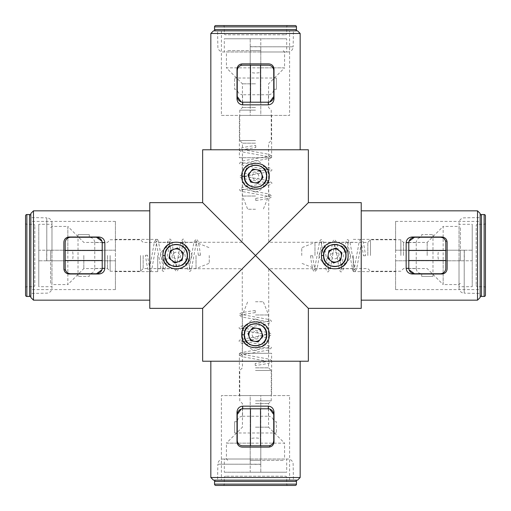 <?xml version="1.0" encoding="UTF-8"?>
<svg xmlns="http://www.w3.org/2000/svg" width="511" height="511" viewBox="0 0 511 511"><rect width="100%" height="100%" fill="white"/><g stroke="black" fill="none" stroke-linecap="round" stroke-linejoin="round"><path stroke-width="0.38" stroke-dasharray="2.56 1.92" d="M30.839 213.477L30.839 297.523M33.477 300.168L33.477 210.832M266.736 176.206C267.777 190.597 243.262 190.654 244.264 176.206C243.23 161.802 267.745 161.77 266.736 176.206M187.441 255.5C187.959 270.064 164.472 270.083 164.976 255.5C164.472 240.93 187.946 240.924 187.441 255.5M266.736 334.794C267.777 349.185 243.262 349.243 244.264 334.794C243.23 320.391 267.745 320.359 266.736 334.794M239.378 157.707L271.622 157.707L239.378 157.707L239.378 115.416L271.622 115.416L239.378 115.416M271.622 157.707L271.622 115.416M115.416 255.5L115.416 221.404L115.416 250.211L46.693 250.211L46.693 260.789L115.416 260.789L115.416 289.596L115.416 255.5M157.707 255.5L157.707 271.622L157.707 255.5M271.622 353.293L239.378 353.293L271.622 353.293L271.622 395.584L239.378 395.584L271.622 395.584M239.378 353.293L239.378 395.584M480.161 297.523L480.161 213.477M477.523 210.832L477.523 300.168M346.024 255.5C346.528 270.07 323.054 270.076 323.559 255.5C323.041 240.936 346.528 240.917 346.024 255.5M395.584 255.5L395.584 289.596L395.584 260.789L464.307 260.789L464.307 250.211L395.584 250.211L395.584 221.404L395.584 255.5M353.293 255.5L353.293 271.622L353.293 255.5M361.226 308.363L361.226 202.637M442.916 237.11L447.125 242.284L447.125 268.716M412.077 274.005L442.922 273.89M443.938 273.564L444.417 273.328M445.643 272.389L446.774 270.619M408.8 268.805L408.985 269.706M308.363 202.637L255.5 255.5L268.716 268.716L255.5 255.5L242.284 268.716L242.284 353.293L268.716 353.293L242.284 353.293M210.832 149.774L300.168 149.774L210.832 149.774M149.774 202.637L149.774 308.363M300.168 361.226L210.832 361.226L300.168 361.226M289.596 480.161L289.596 395.584L260.789 395.584L260.789 464.307L260.789 395.584L250.211 395.584L250.211 464.307L260.789 464.307L250.211 464.307L250.211 395.584L221.404 395.584L221.404 480.161L289.596 480.161L221.404 480.161M102.015 269.706L102.2 268.805M98.923 274.005L69.164 274.005M63.875 242.284L63.875 268.716L68.084 273.89M221.404 30.839L221.404 115.416L250.211 115.416L250.211 46.693L250.211 115.416L260.789 115.416L260.789 46.693L250.211 46.693L260.789 46.693L260.789 115.416L289.596 115.416L289.596 30.839L221.404 30.839L289.596 30.839M353.293 268.716L268.716 268.716L268.716 353.293M157.707 268.716L242.284 268.716L255.5 255.5L202.637 202.637M268.716 157.707L242.284 157.707L268.716 157.707L268.716 242.284L202.637 308.363M242.284 157.707L242.284 242.284L157.707 242.284M202.637 361.226L308.363 361.226M353.293 242.284L268.716 242.284L255.5 255.5L308.363 308.363M308.363 149.774L202.637 149.774M221.404 115.416L289.596 115.416M268.716 63.875L242.284 63.875L237.11 68.084M274.005 98.923L273.89 68.078M273.564 67.062L273.328 66.583M272.389 65.357L270.619 64.226M268.805 102.2L269.706 102.015M241.294 102.015L242.195 102.2M236.995 98.923L236.995 69.164M98.923 236.995L68.078 237.11M67.062 237.436L66.583 237.672M65.357 238.611L64.226 240.381M102.2 242.195L102.015 241.294M289.596 395.584L221.404 395.584M242.284 447.125L268.716 447.125L273.89 442.916M236.995 412.077L237.11 442.922M237.436 443.938L237.672 444.417M238.611 445.643L240.381 446.774M242.195 408.8L241.294 408.985M269.706 408.985L268.805 408.8M274.005 412.077L274.005 441.836M300.168 477.523L210.832 477.523M149.774 255.5L149.774 300.168L149.774 255.5M210.832 33.477L300.168 33.477M408.985 241.294L408.8 242.195M412.077 236.995L441.836 236.995M361.226 255.5L361.226 300.168L361.226 255.5M395.584 250.211L395.584 260.789L464.307 260.789L464.307 250.211L395.584 250.211M213.477 480.161L297.523 480.161M297.523 30.839L213.477 30.839M115.416 260.789L115.416 250.211L46.693 250.211L46.693 260.789L115.416 260.789M464.212 250.211L464.212 293.148A5.289 5.289 0 0 1 459.019 287.859L459.019 260.789L472.234 260.789L472.234 286.69L459.019 286.69L459.019 260.789L460.341 260.789L460.341 227.746L459.019 226.424L459.019 284.576L459.019 260.789L472.234 260.789L472.234 250.211L459.019 250.211L472.234 250.211L472.234 224.31L459.019 224.31L459.019 286.69M464.212 260.789L464.212 293.148L480.161 293.423L480.161 217.577L464.212 217.852A5.289 5.289 0 0 0 459.019 223.141L459.019 287.859M480.161 215.853L480.161 295.147L480.161 215.853M485.45 215.853L485.45 295.147M485.45 222.988L485.45 288.012L485.45 222.988A1.322 1.322 0 0 1 484.128 224.31L484.128 286.69L484.128 224.31L477.523 224.31A1.322 1.322 0 0 0 476.201 225.632L476.201 285.368L476.201 225.632M485.45 288.012A1.322 1.322 0 0 0 484.128 286.69L477.523 286.69A1.322 1.322 0 0 1 476.201 285.368M460.341 227.746L460.341 250.211L459.019 250.211L459.019 224.31M472.234 286.69L472.234 224.31M480.161 217.577L480.161 293.423M443.158 237.168L443.158 226.424L459.019 226.424L459.019 250.211L459.019 223.141M416.235 268.454L416.235 242.546L408.8 242.546L408.8 268.454L416.235 268.454C416.586 271.641 418.407 273.404 421.709 273.736L414.625 273.736M408.8 242.546L408.8 242.016M408.8 268.984L408.8 268.454M414.625 237.264L421.709 237.264C418.407 237.596 416.586 239.359 416.235 242.546M432.983 236.995L432.983 234.619L432.983 237.264L421.709 237.264L421.709 234.619L432.983 234.619L421.709 234.619L421.709 236.995M421.709 274.005L421.709 276.381L421.709 273.736L432.983 273.736L432.983 237.264L440.52 237.264C443.708 237.596 445.464 239.359 445.803 242.546L445.803 268.454C445.464 271.641 443.708 273.404 440.52 273.736L432.983 273.736L432.983 276.381L432.983 274.005M421.709 276.381L432.983 276.381L421.709 276.381M344.97 263.932A13.216 13.216 0 0 0 343.226 245.325A13.216 13.216 0 0 0 324.613 247.069A13.216 13.216 0 0 1 343.226 245.325A13.216 13.216 0 0 1 344.97 263.932A13.216 13.216 0 0 1 326.363 265.675A13.216 13.216 0 0 1 324.613 247.069A13.216 13.216 0 0 0 326.363 265.675A13.216 13.216 0 0 0 344.97 263.932M337.337 257.608A3.302 3.302 0 0 0 336.902 252.958A3.302 3.302 0 0 0 332.246 253.392A3.302 3.302 0 0 0 332.687 258.042A3.302 3.302 0 0 0 337.337 257.608M341.31 256.605L341.948 252.843L336.072 247.976L328.918 250.633L327.64 258.157L333.517 263.024L340.671 260.367L341.31 256.605M460.341 283.254L459.019 284.576L443.158 284.576L443.158 273.832M427.17 255.5L427.17 242.418L427.17 255.5M443.158 273.027L443.158 237.973M408.8 242.418L427.17 242.418L443.158 226.424L443.158 250.211L438.457 250.211L437.876 255.5L438.457 260.789L460.341 260.789L460.341 250.211L438.457 250.211M438.457 260.789L443.158 260.789L443.158 284.576L427.17 268.582L408.8 268.582M443.158 260.789L459.019 260.789M403.511 255.5L403.511 242.418L403.511 255.5M400.873 255.5L400.873 239.774L400.873 255.5M370.475 255.5L370.475 239.774L370.475 255.5M367.831 255.5L367.831 242.418L367.831 255.5M314.968 255.5L314.968 242.418L314.968 255.5M319.068 255.5C321.445 241.301 348.119 241.269 350.52 255.5C348.144 269.699 321.47 269.731 319.068 255.5M301.752 255.5L301.752 247.701L301.752 255.5M459.019 250.211L443.158 250.211M311.589 255.762C310.33 255.762 310.33 255.762 311.589 255.762C310.33 255.762 310.33 255.762 311.589 255.762C312.841 255.762 312.841 255.762 311.589 255.762C312.841 255.762 312.841 255.762 311.589 255.762M364.452 255.762C363.193 255.762 363.193 255.762 364.452 255.762C363.193 255.762 363.193 255.762 364.452 255.762C365.704 255.762 365.704 255.762 364.452 255.762C365.704 255.762 365.704 255.762 364.452 255.762M260.789 464.212L217.852 464.212A5.289 5.289 0 0 1 223.141 459.019L250.211 459.019L250.211 472.234L224.31 472.234L224.31 459.019L250.211 459.019L250.211 460.341L283.254 460.341L284.576 459.019L226.424 459.019L250.211 459.019L250.211 472.234L260.789 472.234L260.789 459.019L260.789 472.234L286.69 472.234L286.69 459.019L224.31 459.019M250.211 464.212L217.852 464.212L217.577 480.161L293.423 480.161L293.148 464.212A5.289 5.289 0 0 0 287.859 459.019L223.141 459.019M295.147 480.161L215.853 480.161L295.147 480.161M295.147 485.45L215.853 485.45M288.012 485.45L222.988 485.45L288.012 485.45A1.322 1.322 0 0 1 286.69 484.128L224.31 484.128L286.69 484.128L286.69 477.523A1.322 1.322 0 0 0 285.368 476.201L225.632 476.201L285.368 476.201M222.988 485.45A1.322 1.322 0 0 0 224.31 484.128L224.31 477.523A1.322 1.322 0 0 1 225.632 476.201M283.254 460.341L260.789 460.341L260.789 459.019L286.69 459.019M224.31 472.234L286.69 472.234M293.423 480.161L217.577 480.161M273.832 443.158L284.576 443.158L284.576 459.019L260.789 459.019L287.859 459.019M46.788 260.789L46.788 217.852A5.289 5.289 0 0 1 51.981 223.141L51.981 250.211L38.766 250.211L38.766 224.31L51.981 224.31L51.981 250.211L50.659 250.211L50.659 283.254L51.981 284.576L51.981 226.424L51.981 250.211L38.766 250.211L38.766 260.789L51.981 260.789L38.766 260.789L38.766 286.69L51.981 286.69L51.981 224.31M46.788 250.211L46.788 217.852L30.839 217.577L30.839 293.423L46.788 293.148A5.289 5.289 0 0 0 51.981 287.859L51.981 223.141M30.839 295.147L30.839 215.853L30.839 295.147M25.55 295.147L25.55 215.853M25.55 288.012L25.55 222.988L25.55 288.012A1.322 1.322 0 0 1 26.872 286.69L26.872 224.31L26.872 286.69L33.477 286.69A1.322 1.322 0 0 0 34.799 285.368L34.799 225.632L34.799 285.368M25.55 222.988A1.322 1.322 0 0 0 26.872 224.31L33.477 224.31A1.322 1.322 0 0 1 34.799 225.632M50.659 283.254L50.659 260.789L51.981 260.789L51.981 286.69M38.766 224.31L38.766 286.69M30.839 293.423L30.839 217.577M67.842 273.832L67.842 284.576L51.981 284.576L51.981 260.789L51.981 287.859M250.211 46.788L293.148 46.788A5.289 5.289 0 0 1 287.859 51.981L260.789 51.981L260.789 38.766L286.69 38.766L286.69 51.981L260.789 51.981L260.789 50.659L227.746 50.659L226.424 51.981L284.576 51.981L260.789 51.981L260.789 38.766L250.211 38.766L250.211 51.981L250.211 38.766L224.31 38.766L224.31 51.981L286.69 51.981M260.789 46.788L293.148 46.788L293.423 30.839L217.577 30.839L217.852 46.788A5.289 5.289 0 0 0 223.141 51.981L287.859 51.981M215.853 30.839L295.147 30.839L215.853 30.839M215.853 25.55L295.147 25.55M222.988 25.55L288.012 25.55L222.988 25.55A1.322 1.322 0 0 1 224.31 26.872L286.69 26.872L224.31 26.872L224.31 33.477A1.322 1.322 0 0 0 225.632 34.799L285.368 34.799L225.632 34.799M288.012 25.55A1.322 1.322 0 0 0 286.69 26.872L286.69 33.477A1.322 1.322 0 0 1 285.368 34.799M227.746 50.659L250.211 50.659L250.211 51.981L224.31 51.981M286.69 38.766L224.31 38.766M217.577 30.839L293.423 30.839M237.168 67.842L226.424 67.842L226.424 51.981L250.211 51.981L223.141 51.981M242.546 416.235L268.454 416.235L268.454 408.8L242.546 408.8L242.546 416.235C239.359 416.586 237.596 418.407 237.264 421.709L237.264 414.625M268.454 408.8L268.984 408.8M242.016 408.8L242.546 408.8M273.736 414.625L273.736 421.709C273.404 418.407 271.641 416.586 268.454 416.235M274.005 432.983L276.381 432.983L273.736 432.983L273.736 421.709L276.381 421.709L276.381 432.983L276.381 421.709L274.005 421.709M236.995 421.709L234.619 421.709L237.264 421.709L237.264 432.983L273.736 432.983L273.736 440.52C273.404 443.708 271.641 445.464 268.454 445.803L242.546 445.803C239.359 445.464 237.596 443.708 237.264 440.52L237.264 432.983L234.619 432.983L236.995 432.983M234.619 421.709L234.619 432.983L234.619 421.709M94.765 242.546L94.765 268.454L102.2 268.454L102.2 242.546L94.765 242.546C94.414 239.359 92.593 237.596 89.291 237.264L96.375 237.264M102.2 268.454L102.2 268.984M102.2 242.016L102.2 242.546M96.375 273.736L89.291 273.736C92.593 273.404 94.414 271.641 94.765 268.454M78.017 274.005L78.017 276.381L78.017 273.736L89.291 273.736L89.291 276.381L78.017 276.381L89.291 276.381L89.291 274.005M89.291 236.995L89.291 234.619L89.291 237.264L78.017 237.264L78.017 273.736L70.48 273.736C67.292 273.404 65.536 271.641 65.197 268.454L65.197 242.546C65.536 239.359 67.292 237.596 70.48 237.264L78.017 237.264L78.017 234.619L78.017 236.995M89.291 234.619L78.017 234.619L89.291 234.619M268.454 94.765L242.546 94.765L242.546 102.2L268.454 102.2L268.454 94.765C271.641 94.414 273.404 92.593 273.736 89.291L273.736 96.375M242.546 102.2L242.016 102.2M268.984 102.2L268.454 102.2M237.264 96.375L237.264 89.291C237.596 92.593 239.359 94.414 242.546 94.765M236.995 78.017L234.619 78.017L237.264 78.017L237.264 89.291L234.619 89.291L234.619 78.017L234.619 89.291L236.995 89.291M274.005 89.291L276.381 89.291L273.736 89.291L273.736 78.017L237.264 78.017L237.264 70.48C237.596 67.292 239.359 65.536 242.546 65.197L268.454 65.197C271.641 65.536 273.404 67.292 273.736 70.48L273.736 78.017L276.381 78.017L274.005 78.017M276.381 89.291L276.381 78.017L276.381 89.291M247.069 344.97A13.216 13.216 0 0 0 265.675 343.226A13.216 13.216 0 0 0 263.932 324.613A13.216 13.216 0 0 1 265.675 343.226A13.216 13.216 0 0 1 247.069 344.97A13.216 13.216 0 0 1 245.325 326.363A13.216 13.216 0 0 1 263.932 324.613A13.216 13.216 0 0 0 245.325 326.363A13.216 13.216 0 0 0 247.069 344.97M253.392 337.337A3.302 3.302 0 0 0 258.042 336.902A3.302 3.302 0 0 0 257.608 332.246A3.302 3.302 0 0 0 252.958 332.687A3.302 3.302 0 0 0 253.392 337.337M254.395 341.31L258.157 341.948L263.024 336.072L260.367 328.918L252.843 327.64L247.976 333.517L250.633 340.671L254.395 341.31M166.03 247.069A13.216 13.216 0 0 0 167.774 265.675A13.216 13.216 0 0 0 186.387 263.932A13.216 13.216 0 0 1 167.774 265.675A13.216 13.216 0 0 1 166.03 247.069A13.216 13.216 0 0 1 184.637 245.325A13.216 13.216 0 0 1 186.387 263.932A13.216 13.216 0 0 0 184.637 245.325A13.216 13.216 0 0 0 166.03 247.069M173.663 253.392A3.302 3.302 0 0 0 174.098 258.042A3.302 3.302 0 0 0 178.754 257.608A3.302 3.302 0 0 0 178.313 252.958A3.302 3.302 0 0 0 173.663 253.392M169.69 254.395L169.052 258.157L174.928 263.024L182.082 260.367L183.36 252.843L177.483 247.976L170.329 250.633L169.69 254.395M263.932 166.03A13.216 13.216 0 0 0 245.325 167.774A13.216 13.216 0 0 0 247.069 186.387A13.216 13.216 0 0 1 245.325 167.774A13.216 13.216 0 0 1 263.932 166.03A13.216 13.216 0 0 1 265.675 184.637A13.216 13.216 0 0 1 247.069 186.387A13.216 13.216 0 0 0 265.675 184.637A13.216 13.216 0 0 0 263.932 166.03M257.608 173.663A3.302 3.302 0 0 0 252.958 174.098A3.302 3.302 0 0 0 253.392 178.754A3.302 3.302 0 0 0 258.042 178.313A3.302 3.302 0 0 0 257.608 173.663M256.605 169.69L252.843 169.052L247.976 174.928L250.633 182.082L258.157 183.36L263.024 177.483L260.367 170.329L256.605 169.69M227.746 460.341L226.424 459.019L226.424 443.158L237.168 443.158M255.5 427.17L268.582 427.17L255.5 427.17M237.973 443.158L273.027 443.158M268.582 408.8L268.582 427.17L284.576 443.158L260.789 443.158L260.789 438.457L255.5 437.876L250.211 438.457L250.211 460.341L260.789 460.341L260.789 438.457M250.211 438.457L250.211 443.158L226.424 443.158L242.418 427.17L242.418 408.8M250.211 443.158L250.211 459.019M255.5 403.511L268.582 403.511L255.5 403.511M255.5 400.873L271.226 400.873L255.5 400.873M255.5 370.475L271.226 370.475L255.5 370.475M255.5 367.831L268.582 367.831L255.5 367.831M255.5 314.968L268.582 314.968L255.5 314.968M255.5 319.068C269.699 321.445 269.731 348.119 255.5 350.52C241.301 348.144 241.269 321.47 255.5 319.068M255.5 301.752L263.299 301.752L255.5 301.752M260.789 459.019L260.789 443.158M255.238 311.589C255.238 310.33 255.238 310.33 255.238 311.589C255.238 310.33 255.238 310.33 255.238 311.589C255.238 312.841 255.238 312.841 255.238 311.589C255.238 312.841 255.238 312.841 255.238 311.589M255.238 364.452C255.238 363.193 255.238 363.193 255.238 364.452C255.238 363.193 255.238 363.193 255.238 364.452C255.238 365.704 255.238 365.704 255.238 364.452C255.238 365.704 255.238 365.704 255.238 364.452M50.659 227.746L51.981 226.424L67.842 226.424L67.842 237.168M83.83 255.5L83.83 268.582L83.83 255.5M67.842 237.973L67.842 273.027M102.2 268.582L83.83 268.582L67.842 284.576L67.842 260.789L72.543 260.789L73.124 255.5L72.543 250.211L50.659 250.211L50.659 260.789L72.543 260.789M72.543 250.211L67.842 250.211L67.842 226.424L83.83 242.418L102.2 242.418M67.842 250.211L51.981 250.211M107.489 255.5L107.489 268.582L107.489 255.5M110.127 255.5L110.127 271.226L110.127 255.5M140.525 255.5L140.525 271.226L140.525 255.5M143.169 255.5L143.169 268.582L143.169 255.5M196.032 255.5L196.032 268.582L196.032 255.5M191.932 255.5C189.555 269.699 162.881 269.731 160.48 255.5C162.856 241.301 189.53 241.269 191.932 255.5M209.248 255.5L209.248 263.299L209.248 255.5M51.981 260.789L67.842 260.789M199.411 255.238C200.67 255.238 200.67 255.238 199.411 255.238C200.67 255.238 200.67 255.238 199.411 255.238C198.159 255.238 198.159 255.238 199.411 255.238C198.159 255.238 198.159 255.238 199.411 255.238M146.548 255.238C147.807 255.238 147.807 255.238 146.548 255.238C147.807 255.238 147.807 255.238 146.548 255.238C145.296 255.238 145.296 255.238 146.548 255.238C145.296 255.238 145.296 255.238 146.548 255.238M283.254 50.659L284.576 51.981L284.576 67.842L273.832 67.842M255.5 83.83L242.418 83.83L255.5 83.83M273.027 67.842L237.973 67.842M242.418 102.2L242.418 83.83L226.424 67.842L250.211 67.842L250.211 72.543L255.5 73.124L260.789 72.543L260.789 50.659L250.211 50.659L250.211 72.543M260.789 72.543L260.789 67.842L284.576 67.842L268.582 83.83L268.582 102.2M260.789 67.842L260.789 51.981M255.5 107.489L242.418 107.489L255.5 107.489M255.5 110.127L239.774 110.127L255.5 110.127M255.5 140.525L239.774 140.525L255.5 140.525M255.5 143.169L242.418 143.169L255.5 143.169M255.5 196.032L242.418 196.032L255.5 196.032M255.5 191.932C241.301 189.555 241.269 162.881 255.5 160.48C269.699 162.856 269.731 189.53 255.5 191.932M255.5 209.248L247.701 209.248L255.5 209.248M250.211 51.981L250.211 67.842M255.762 199.411C255.762 200.67 255.762 200.67 255.762 199.411C255.762 200.67 255.762 200.67 255.762 199.411C255.762 198.159 255.762 198.159 255.762 199.411C255.762 198.159 255.762 198.159 255.762 199.411M255.762 146.548C255.762 147.807 255.762 147.807 255.762 146.548C255.762 147.807 255.762 147.807 255.762 146.548C255.762 145.296 255.762 145.296 255.762 146.548C255.762 145.296 255.762 145.296 255.762 146.548M481.483 214.531L481.483 296.469M484.128 214.531L484.128 296.469M477.523 224.31L477.523 286.69L477.523 224.31M296.469 481.483L214.531 481.483M296.469 484.128L214.531 484.128M286.69 477.523L224.31 477.523L286.69 477.523M29.517 296.469L29.517 214.531M26.872 296.469L26.872 214.531M33.477 286.69L33.477 224.31L33.477 286.69M214.531 29.517L296.469 29.517M214.531 26.872L296.469 26.872M224.31 33.477L286.69 33.477L224.31 33.477M157.707 271.622L115.416 271.622M353.293 271.622L395.584 271.622M395.584 289.596L480.161 289.596M115.416 289.596L30.839 289.596M115.416 221.404L30.839 221.404M395.584 221.404L480.161 221.404M353.293 239.378L395.584 239.378M157.707 239.378L115.416 239.378M408.781 242.418L403.511 242.418L400.873 239.774L370.475 239.774L367.831 242.418L314.968 242.418L301.752 247.701M408.781 268.582L403.511 268.582L400.873 271.226L370.475 271.226L367.831 268.582L314.968 268.582L301.752 263.299M310.528 255.762C311.416 263.056 312.362 268.045 313.364 270.721L314.891 271.89L316.98 269.182L321.943 241.594L321.055 241.594L326.114 269.495C326.765 271.296 327.43 272.095 328.107 271.89L330.195 269.182L335.159 241.594L334.264 241.594L339.33 269.495C339.981 271.296 340.645 272.095 341.322 271.89L343.411 269.182L348.374 241.594L347.48 241.594L352.545 269.495C353.197 271.296 353.861 272.095 354.538 271.89L356.627 269.182L361.59 241.594L360.696 241.594L360.9 241.978C361.692 244.386 362.523 248.978 363.391 255.762M312.643 255.762C313.511 262.545 314.342 267.144 315.134 269.546L315.338 269.936L314.444 269.936L319.503 242.029C320.154 240.234 320.819 239.435 321.496 239.64L323.584 242.348L328.554 269.936L327.66 269.936L332.718 242.029C333.37 240.234 334.034 239.435 334.711 239.64L336.8 242.348L341.77 269.936L340.875 269.936L345.934 242.029C346.586 240.234 347.25 239.435 347.927 239.64L350.016 242.348L354.985 269.936L354.091 269.936L359.15 242.029C359.801 240.234 360.466 239.435 361.143 239.64L362.931 241.409C363.813 244.322 364.675 249.106 365.506 255.762M268.582 408.781L268.582 403.511L271.226 400.873L271.226 370.475L268.582 367.831L268.582 314.968L263.299 301.752M242.418 408.781L242.418 403.511L239.774 400.873L239.774 370.475L242.418 367.831L242.418 314.968L247.701 301.752M255.238 310.528C247.944 311.416 242.955 312.362 240.279 313.364L239.11 314.891L241.818 316.98L269.406 321.943L269.406 321.055L241.505 326.114C239.704 326.765 238.905 327.43 239.11 328.107L241.818 330.195L269.406 335.159L269.406 334.264L241.505 339.33C239.704 339.981 238.905 340.645 239.11 341.322L241.818 343.411L269.406 348.374L269.406 347.48L241.505 352.545C239.704 353.197 238.905 353.861 239.11 354.538L241.818 356.627L269.406 361.59L269.406 360.696L269.022 360.9C266.614 361.692 262.022 362.523 255.238 363.391M255.238 312.643C248.455 313.511 243.856 314.342 241.454 315.134L241.064 315.338L241.064 314.444L268.971 319.503C270.766 320.154 271.565 320.819 271.36 321.496L268.652 323.584L241.064 328.554L241.064 327.66L268.971 332.718C270.766 333.37 271.565 334.034 271.36 334.711L268.652 336.8L241.064 341.77L241.064 340.875L268.971 345.934C270.766 346.586 271.565 347.25 271.36 347.927L268.652 350.016L241.064 354.985L241.064 354.091L268.971 359.15C270.766 359.801 271.565 360.466 271.36 361.143L269.591 362.931C266.678 363.813 261.894 364.675 255.238 365.506M102.219 268.582L107.489 268.582L110.127 271.226L140.525 271.226L143.169 268.582L196.032 268.582L209.248 263.299M102.219 242.418L107.489 242.418L110.127 239.774L140.525 239.774L143.169 242.418L196.032 242.418L209.248 247.701M200.472 255.238C199.584 247.944 198.638 242.955 197.636 240.279L196.109 239.11L194.02 241.818L189.057 269.406L189.945 269.406L184.886 241.505C184.235 239.704 183.57 238.905 182.893 239.11L180.805 241.818L175.841 269.406L176.736 269.406L171.67 241.505C171.019 239.704 170.355 238.905 169.678 239.11L167.589 241.818L162.626 269.406L163.52 269.406L158.455 241.505C157.803 239.704 157.139 238.905 156.462 239.11L154.373 241.818L149.41 269.406L150.304 269.406L150.1 269.022C149.308 266.614 148.477 262.022 147.609 255.238M198.357 255.238C197.489 248.455 196.658 243.856 195.866 241.454L195.662 241.064L196.556 241.064L191.497 268.971C190.846 270.766 190.181 271.565 189.504 271.36L187.416 268.652L182.446 241.064L183.34 241.064L178.282 268.971C177.63 270.766 176.966 271.565 176.289 271.36L174.2 268.652L169.23 241.064L170.125 241.064L165.066 268.971C164.414 270.766 163.75 271.565 163.073 271.36L160.984 268.652L156.015 241.064L156.909 241.064L151.85 268.971C151.199 270.766 150.534 271.565 149.857 271.36L148.069 269.591C147.187 266.678 146.325 261.894 145.494 255.238M242.418 102.219L242.418 107.489L239.774 110.127L239.774 140.525L242.418 143.169L242.418 196.032L247.701 209.248M268.582 102.219L268.582 107.489L271.226 110.127L271.226 140.525L268.582 143.169L268.582 196.032L263.299 209.248M255.762 200.472C263.056 199.584 268.045 198.638 270.721 197.636L271.89 196.109L269.182 194.02L241.594 189.057L241.594 189.945L269.495 184.886C271.296 184.235 272.095 183.57 271.89 182.893L269.182 180.805L241.594 175.841L241.594 176.736L269.495 171.67C271.296 171.019 272.095 170.355 271.89 169.678L269.182 167.589L241.594 162.626L241.594 163.52L269.495 158.455C271.296 157.803 272.095 157.139 271.89 156.462L269.182 154.373L241.594 149.41L241.594 150.304L241.978 150.1C244.386 149.308 248.978 148.477 255.762 147.609M255.762 198.357C262.545 197.489 267.144 196.658 269.546 195.866L269.936 195.662L269.936 196.556L242.029 191.497C240.234 190.846 239.435 190.181 239.64 189.504L242.348 187.416L269.936 182.446L269.936 183.34L242.029 178.282C240.234 177.63 239.435 176.966 239.64 176.289L242.348 174.2L269.936 169.23L269.936 170.125L242.029 165.066C240.234 164.414 239.435 163.75 239.64 163.073L242.348 160.984L269.936 156.015L269.936 156.909L242.029 151.85C240.234 151.199 239.435 150.534 239.64 149.857L241.409 148.069C244.322 147.187 249.106 146.325 255.762 145.494"/><path stroke-width="0.77" d="M266.736 176.206L266.736 176.206C267.438 161.732 243.568 161.706 244.264 176.206C243.575 190.686 267.419 190.712 266.736 176.206M241.76 176.206C240.905 159.042 270.095 159.036 269.24 176.206C270.089 193.388 240.898 193.362 241.76 176.206L244.264 176.206M187.441 255.5C188.15 241.007 164.255 241.02 164.976 255.5C164.255 269.974 188.157 269.993 187.441 255.5L187.441 255.5M162.9 255.5C162.07 237.775 190.335 237.768 189.517 255.5L189.517 255.5C190.335 273.238 162.07 273.219 162.9 255.5L164.976 255.5M266.736 334.794L266.736 334.794C267.438 320.314 243.568 320.295 244.264 334.794C243.575 349.275 267.419 349.294 266.736 334.794M241.76 334.794C240.905 317.625 270.095 317.618 269.24 334.794C270.089 351.977 240.898 351.945 241.76 334.794L244.264 334.794M346.024 255.5C346.739 241.007 322.843 241.02 323.559 255.5C322.837 269.974 346.739 269.993 346.024 255.5L346.024 255.5M321.483 255.5C320.659 237.775 348.924 237.768 348.1 255.5L348.1 255.5C348.924 273.238 320.659 273.219 321.483 255.5L323.559 255.5M213.477 30.839L297.523 30.839L300.168 33.477L210.832 33.477L213.477 30.839M33.477 300.168L30.839 297.523L30.839 213.477L33.477 210.832L33.477 300.168L149.774 300.168M300.168 477.523L297.523 480.161L213.477 480.161L210.832 477.523L300.168 477.523L300.168 361.226M477.523 210.832L480.161 213.477L480.161 297.523L477.523 300.168L477.523 210.832L361.226 210.832M408.8 242.195L408.8 268.805M406.156 268.352L406.156 242.648C406.539 239.257 408.513 237.372 412.077 236.995L441.836 236.995C445.113 237.366 446.876 239.129 447.125 242.284L447.125 268.716C446.876 271.865 445.119 273.628 441.836 274.005L412.077 274.005C408.513 273.628 406.539 271.743 406.156 268.352L408.768 268.243M442.922 273.89L443.938 273.564M444.417 273.328L445.643 272.389M446.774 270.619L447.125 268.716M408.985 269.706L414.843 274.005M308.363 202.637L361.226 202.637L361.226 308.363L308.363 308.363L255.5 255.5L308.363 202.637L308.363 149.774L202.637 149.774L202.637 202.637L255.5 255.5L202.637 308.363L202.637 361.226L308.363 361.226L308.363 308.363M274.005 98.489L274.005 69.164C273.628 65.881 271.865 64.124 268.716 63.875L242.284 63.875C239.129 64.124 237.366 65.887 236.995 69.164L236.995 98.923C237.372 102.487 239.257 104.461 242.648 104.844L268.352 104.844L268.243 102.232L268.805 102.2M274.005 98.923C273.628 102.487 271.743 104.461 268.352 104.844M300.168 149.774L300.168 33.477M210.832 149.774L210.832 33.477M64.226 240.381L63.875 242.284L63.875 268.716C64.124 271.871 65.887 273.634 69.164 274.005L98.923 274.005C102.487 273.628 104.461 271.743 104.844 268.352L104.844 242.648L102.232 242.757L102.2 242.195M63.875 242.284C64.124 239.135 65.881 237.372 69.164 236.995L98.923 236.995C102.487 237.372 104.461 239.257 104.844 242.648M242.648 406.156C239.257 406.539 237.372 408.513 236.995 412.077L236.995 441.836C237.372 445.119 239.135 446.876 242.284 447.125L268.716 447.125C271.871 446.876 273.634 445.113 274.005 441.836L274.005 412.077C273.628 408.513 271.743 406.539 268.352 406.156L242.648 406.156L242.757 408.768L242.195 408.8M210.832 477.523L210.832 361.226M102.2 268.805L102.232 242.757M96.157 274.005L102.015 269.706M68.084 273.89L69.164 274.005M202.637 308.363L149.774 308.363L149.774 202.637L202.637 202.637M237.11 68.084L236.995 69.164M273.89 68.078L273.564 67.062M273.328 66.583L272.389 65.357M270.619 64.226L268.716 63.875M269.706 102.015L274.005 96.157M242.195 102.2L268.243 102.232M236.995 96.157L241.294 102.015M68.078 237.11L67.062 237.436M66.583 237.672L65.357 238.611M102.015 241.294L96.157 236.995M273.89 442.916L274.005 441.836M237.11 442.922L237.436 443.938M237.672 444.417L238.611 445.643M240.381 446.774L242.284 447.125M241.294 408.985L236.995 414.843M268.805 408.8L242.757 408.768M274.005 414.843L269.706 408.985M414.843 236.995L408.985 241.294M442.916 237.11L441.836 236.995M408.768 242.757L406.156 242.648M268.243 408.768L268.352 406.156M102.232 268.243L104.844 268.352M242.757 102.232L242.648 104.844M480.161 215.853A1.322 1.322 0 0 1 481.483 214.531L484.128 214.531A1.322 1.322 0 0 1 485.45 215.853L485.45 295.147A1.322 1.322 0 0 1 484.128 296.469L484.128 214.531M480.161 295.147A1.322 1.322 0 0 0 481.483 296.469L484.128 296.469M408.8 260.521L408.8 268.984C409.611 271.89 411.553 273.474 414.625 273.736L440.52 273.736C443.708 273.404 445.464 271.641 445.803 268.454L445.803 260.521L408.8 260.521L408.8 242.016C409.611 239.11 411.553 237.526 414.625 237.264L440.52 237.264C443.708 237.596 445.464 239.359 445.803 242.546L445.803 250.479L408.8 250.479M445.803 250.479L445.803 260.521M326.267 248.442A11.07 11.07 0 0 1 341.853 246.973A11.07 11.07 0 0 1 343.315 262.558A11.07 11.07 0 0 1 327.73 264.027A11.07 11.07 0 0 1 326.267 248.442M339.879 259.716A6.605 6.605 0 0 1 328.279 254.395A6.605 6.605 0 0 1 339.01 250.409A6.605 6.605 0 0 1 339.879 259.716M333.517 263.024L340.671 260.367L341.948 252.843L336.072 247.976L328.918 250.633L327.64 258.157L333.517 263.024M443.158 237.973L443.158 237.168M443.158 273.832L443.158 273.027M295.147 480.161A1.322 1.322 0 0 1 296.469 481.483L296.469 484.128A1.322 1.322 0 0 1 295.147 485.45L215.853 485.45A1.322 1.322 0 0 1 214.531 484.128L296.469 484.128M215.853 480.161A1.322 1.322 0 0 0 214.531 481.483L214.531 484.128M30.839 295.147A1.322 1.322 0 0 1 29.517 296.469L26.872 296.469A1.322 1.322 0 0 1 25.55 295.147L25.55 215.853A1.322 1.322 0 0 1 26.872 214.531L26.872 296.469M30.839 215.853A1.322 1.322 0 0 0 29.517 214.531L26.872 214.531M215.853 30.839A1.322 1.322 0 0 1 214.531 29.517L214.531 26.872A1.322 1.322 0 0 1 215.853 25.55L295.147 25.55A1.322 1.322 0 0 1 296.469 26.872L214.531 26.872M295.147 30.839A1.322 1.322 0 0 0 296.469 29.517L296.469 26.872M250.479 408.8L242.016 408.8C239.11 409.611 237.526 411.553 237.264 414.625L237.264 440.52C237.596 443.708 239.359 445.464 242.546 445.803L250.479 445.803L250.479 408.8L268.984 408.8C271.89 409.611 273.474 411.553 273.736 414.625L273.736 440.52C273.404 443.708 271.641 445.464 268.454 445.803L260.521 445.803L260.521 408.8M260.521 445.803L250.479 445.803M102.2 250.479L102.2 242.016C101.389 239.11 99.447 237.526 96.375 237.264L70.48 237.264C67.292 237.596 65.536 239.359 65.197 242.546L65.197 250.479L102.2 250.479L102.2 268.984C101.389 271.89 99.447 273.474 96.375 273.736L70.48 273.736C67.292 273.404 65.536 271.641 65.197 268.454L65.197 260.521L102.2 260.521M65.197 260.521L65.197 250.479M260.521 102.2L268.984 102.2C271.89 101.389 273.474 99.447 273.736 96.375L273.736 70.48C273.404 67.292 271.641 65.536 268.454 65.197L260.521 65.197L260.521 102.2L242.016 102.2C239.11 101.389 237.526 99.447 237.264 96.375L237.264 70.48C237.596 67.292 239.359 65.536 242.546 65.197L250.479 65.197L250.479 102.2M250.479 65.197L260.521 65.197M262.558 326.267A11.07 11.07 0 0 1 264.027 341.853A11.07 11.07 0 0 1 248.442 343.315A11.07 11.07 0 0 1 246.973 327.73A11.07 11.07 0 0 1 262.558 326.267M251.284 339.879A6.605 6.605 0 0 1 256.605 328.279A6.605 6.605 0 0 1 260.591 339.01A6.605 6.605 0 0 1 251.284 339.879M247.976 333.517L250.633 340.671L258.157 341.948L263.024 336.072L260.367 328.918L252.843 327.64L247.976 333.517M184.733 262.558A11.07 11.07 0 0 1 169.147 264.027A11.07 11.07 0 0 1 167.685 248.442A11.07 11.07 0 0 1 183.27 246.973A11.07 11.07 0 0 1 184.733 262.558M171.121 251.284A6.605 6.605 0 0 1 182.721 256.605A6.605 6.605 0 0 1 171.99 260.591A6.605 6.605 0 0 1 171.121 251.284M177.483 247.976L170.329 250.633L169.052 258.157L174.928 263.024L182.082 260.367L183.36 252.843L177.483 247.976M248.442 184.733A11.07 11.07 0 0 1 246.973 169.147A11.07 11.07 0 0 1 262.558 167.685A11.07 11.07 0 0 1 264.027 183.27A11.07 11.07 0 0 1 248.442 184.733M259.716 171.121A6.605 6.605 0 0 1 254.395 182.721A6.605 6.605 0 0 1 250.409 171.99A6.605 6.605 0 0 1 259.716 171.121M263.024 177.483L260.367 170.329L252.843 169.052L247.976 174.928L250.633 182.082L258.157 183.36L263.024 177.483M273.027 443.158L273.832 443.158M237.168 443.158L237.973 443.158M67.842 273.027L67.842 273.832M67.842 237.168L67.842 237.973M237.973 67.842L237.168 67.842M273.832 67.842L273.027 67.842M481.483 296.469L481.483 214.531M214.531 481.483L296.469 481.483M29.517 214.531L29.517 296.469M296.469 29.517L214.531 29.517M33.477 210.832L149.774 210.832M477.523 300.168L361.226 300.168"/></g></svg>
